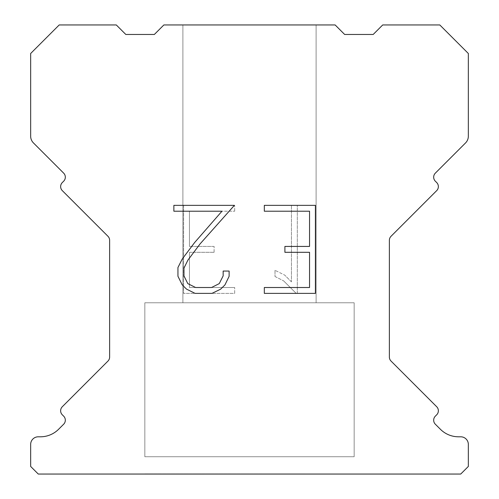 <?xml version="1.0" encoding="UTF-8"?>
<svg xmlns="http://www.w3.org/2000/svg" width="499" height="499" viewBox="0 0 499 499"><rect width="100%" height="100%" fill="white"/><g stroke="black" fill="none" stroke-linecap="round" stroke-linejoin="round"><path stroke-width="0.37" stroke-dasharray="2.5 1.87" d="M316.104 24.95L182.896 24.95L182.896 302.781L316.104 302.781L182.896 302.781L316.104 302.781L316.104 24.95L182.896 24.95L182.896 302.781L316.104 302.781L182.896 302.781L316.104 302.781L316.104 24.95L182.896 24.95L182.896 302.781L316.104 302.781L182.896 302.781L316.104 302.781L316.104 24.95L182.896 24.95L182.896 302.781L316.104 302.781L182.896 302.781L316.104 302.781L316.104 24.95L182.896 24.95L182.896 302.781L316.104 302.781L182.896 302.781L316.104 302.781L316.104 24.95L182.896 24.95L182.896 302.781L316.104 302.781L182.896 302.781L316.104 302.781L316.104 24.95L182.896 24.95L182.896 302.781L316.104 302.781L316.104 24.95L182.896 24.95L182.896 302.781L316.104 302.781L316.104 24.95L182.896 24.95L182.896 302.781L316.104 302.781L316.104 24.95L182.896 24.95L182.896 302.781L316.104 302.781L316.104 24.95L182.896 24.95L182.896 302.781L316.104 302.781L316.104 24.95L182.896 24.95L182.896 302.781L316.104 302.781L316.104 24.95L182.896 24.95L316.104 24.95M144.835 473.857L354.165 474.05L144.835 473.857M354.165 302.781L144.835 302.781L144.835 456.735L354.165 456.735L144.835 456.735L354.165 456.735L354.165 302.781L144.835 302.781L144.835 456.735L354.165 456.735L144.835 456.735L354.165 456.735L354.165 302.781L144.835 302.781L144.835 456.735L354.165 456.735L144.835 456.735L354.165 456.735L354.165 302.781L144.835 302.781L144.835 456.735L354.165 456.735L144.835 456.735L354.165 456.735L354.165 302.781L144.835 302.781L144.835 456.735L354.165 456.735L144.835 456.735L354.165 456.735L354.165 302.781L144.835 302.781L144.835 456.735L354.165 456.735L144.835 456.735L354.165 456.735L354.165 302.781L144.835 302.781L144.835 456.735L354.165 456.735L354.165 302.781L144.835 302.781L144.835 456.735L354.165 456.735L354.165 302.781L144.835 302.781L144.835 456.735L354.165 456.735L354.165 302.781L144.835 302.781L144.835 456.735L354.165 456.735L354.165 302.781L144.835 302.781L144.835 456.735L354.165 456.735L354.165 302.781L144.835 302.781L144.835 456.735L354.165 456.735L354.165 302.781L144.835 302.781L354.165 302.781M309.542 252.301L309.542 287.511L264.327 287.511L264.327 293.375L315.412 293.375L315.412 205.351L264.327 205.351L264.327 211.22L309.542 211.22L309.542 246.431L284.904 246.431L284.904 252.301L309.542 252.301M229.116 276.334L229.116 271.057L223.159 271.057L223.159 275.878L219.261 283.607L211.526 287.511L195.589 287.511L187.799 283.619L183.956 275.878L183.956 268.15L187.911 260.122L200.118 243.849L234.387 205.351L173.87 205.351L173.87 211.22L221.955 211.22L194.616 242.551L182.185 259.112L177.943 267.533L177.943 276.246L182.185 284.835L186.539 289.133L195.078 293.375L211.981 293.375L220.577 289.202L224.93 284.929L229.116 276.334M189.458 287.511L189.458 252.301L189.458 287.511L234.673 287.511L189.458 287.511M189.458 252.301L214.096 252.301L189.458 252.301M214.096 252.301L214.096 246.431L214.096 252.301M214.096 246.431L189.458 246.431L214.096 246.431M189.458 246.431L189.458 211.22L189.458 246.431M189.458 211.22L234.673 211.22L189.458 211.22M234.673 211.22L234.673 205.351L234.673 211.22M234.673 293.375L234.673 287.511L234.673 293.375L183.588 293.375L234.673 293.375M183.588 205.351L183.588 293.375L183.588 205.351L234.673 205.351L183.588 205.351M274.999 270.315L274.999 276.496L274.999 270.315L284.742 275.124L274.999 270.315M274.999 276.496L283.594 280.843L274.999 276.496M283.594 280.843L296.075 293.262L283.594 280.843M296.075 293.262L297.317 293.262L296.075 293.262M297.317 293.262L297.317 205.239L297.317 293.262M291.447 281.879L284.742 275.124L291.447 281.879L291.447 205.239L291.447 281.879M297.317 205.239L291.447 205.239L297.317 205.239M335.135 24.95L163.865 24.95L154.353 34.462L125.804 34.462L116.292 24.95L59.206 24.95L30.657 53.493L30.657 136.202A9.512 9.512 0 0 0 33.445 142.932L63.654 173.134A5.707 5.707 0 0 1 63.654 181.212L62.306 182.559A5.707 5.707 0 0 0 62.306 190.63L107.959 236.283A5.707 5.707 0 0 1 109.63 240.318L109.63 357.041A5.707 5.707 0 0 1 107.959 361.076L62.306 406.735A5.707 5.707 0 0 0 62.306 414.806L63.654 416.154A5.707 5.707 0 0 1 63.654 424.225L58.601 429.271A25.692 25.692 0 0 1 40.438 436.8L38.273 436.8A7.61 7.61 0 0 0 30.657 444.409L30.657 466.44L38.273 474.05L460.727 474.05L468.343 466.44L468.343 444.409A7.61 7.61 0 0 0 460.727 436.8L458.562 436.8A25.692 25.692 0 0 1 440.399 429.271L435.346 424.225A5.707 5.707 0 0 1 435.346 416.154L436.694 414.806A5.707 5.707 0 0 0 436.694 406.735L391.041 361.076A5.707 5.707 0 0 1 389.37 357.041L389.37 240.318A5.707 5.707 0 0 1 391.041 236.283L436.694 190.63A5.707 5.707 0 0 0 436.694 182.559L435.346 181.212A5.707 5.707 0 0 1 435.346 173.134L465.555 142.932A9.512 9.512 0 0 0 468.343 136.202L468.343 53.493L439.794 24.95L382.708 24.95L373.196 34.462L344.647 34.462L335.135 24.95M354.165 474.05L144.835 474.05L354.165 474.05"/><path stroke-width="0.75" d="M309.542 287.511L309.542 252.301L284.904 252.301L284.904 246.431L309.542 246.431L309.542 211.22L264.327 211.22L264.327 205.351L315.412 205.351L315.412 293.375L264.327 293.375L264.327 287.511L309.542 287.511M229.116 271.057L229.116 276.334L224.93 284.929L220.577 289.202L211.981 293.375L195.078 293.375L186.539 289.133L182.185 284.835L177.943 276.246L177.943 267.533L182.185 259.112L194.616 242.551L221.955 211.22L173.87 211.22L173.87 205.351L234.387 205.351L200.118 243.849L187.911 260.122L183.956 268.15L183.956 275.878L187.799 283.619L195.589 287.511L211.526 287.511L219.261 283.607L223.159 275.878L223.159 271.057L229.116 271.057M163.865 24.95L335.135 24.95L344.647 34.462L373.196 34.462L382.708 24.95L439.794 24.95L468.343 53.493L468.343 136.202A9.512 9.512 0 0 1 465.555 142.932L435.346 173.134A5.707 5.707 0 0 0 435.346 181.212L436.694 182.559A5.707 5.707 0 0 1 436.694 190.63L391.041 236.283A5.707 5.707 0 0 0 389.37 240.318L389.37 357.041A5.707 5.707 0 0 0 391.041 361.076L436.694 406.735A5.707 5.707 0 0 1 436.694 414.806L435.346 416.154A5.707 5.707 0 0 0 435.346 424.225L440.399 429.271A25.692 25.692 0 0 0 458.562 436.8L460.727 436.8A7.61 7.61 0 0 1 468.343 444.409L468.343 466.44L460.727 474.05L38.273 474.05L30.657 466.44L30.657 444.409A7.61 7.61 0 0 1 38.273 436.8L40.438 436.8A25.692 25.692 0 0 0 58.601 429.271L63.654 424.225A5.707 5.707 0 0 0 63.654 416.154L62.306 414.806A5.707 5.707 0 0 1 62.306 406.735L107.959 361.076A5.707 5.707 0 0 0 109.63 357.041L109.63 240.318A5.707 5.707 0 0 0 107.959 236.283L62.306 190.63A5.707 5.707 0 0 1 62.306 182.559L63.654 181.212A5.707 5.707 0 0 0 63.654 173.134L33.445 142.932A9.512 9.512 0 0 1 30.657 136.202L30.657 53.493L59.206 24.95L116.292 24.95L125.804 34.462L154.353 34.462L163.865 24.95"/></g></svg>

